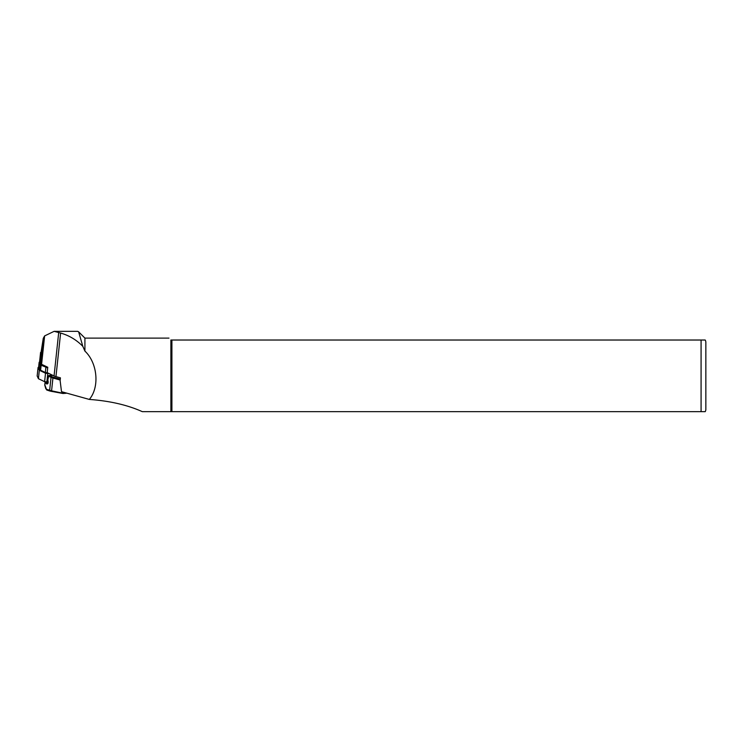 <?xml version="1.0" encoding="UTF-8"?>
<svg xmlns="http://www.w3.org/2000/svg" width="743" height="743" viewBox="0 0 743 743"><rect width="100%" height="100%" fill="white"/><g stroke="black" fill="none" stroke-linecap="round" stroke-linejoin="round"><path stroke-width="1.11" d="M39.89 370.367L38.859 367.943M45.806 372.67L46.503 373.395M49.057 373.534L45.518 373.218L39.323 370.255L38.051 367.534L38.608 367.321M48.889 373.46L45.871 373.227L39.695 370.274L38.645 367.488M48.156 381.995L44.617 381.679L38.422 378.716L37.159 375.967M39.323 370.255L38.422 378.716M705.85 342.412L705.85 409.282L705.85 342.412A4.774 4.774 0 0 0 705.209 340.025L701.076 340.025L705.209 340.025M705.209 411.668L701.076 411.668L705.209 411.668A4.774 4.774 0 0 0 705.85 409.282M48.75 375.707L47.803 379.961C48.499 382.589 48.156 383.936 46.79 384.01L47.673 383.323L46.345 382.004M62.793 393.456L50.31 391.124A0.762 0.687 107.8 0 1 50.115 391.097L46.939 390.075A0.762 0.687 107.8 0 0 47.134 390.103M46.79 384.01L45.072 382.366L44.914 385.245M44.803 384.855L46.484 389.332L51.573 390.809L52.939 378.029A9.557 1.653 -173.9 0 1 51.044 377.36L48.555 376.172A0.762 0.678 -64.4 0 1 49.326 375.438L51.815 376.627A8.786 1.514 6.1 0 0 53.552 377.24L60.285 379.116M45.212 382.431L46.01 381.716M46.484 389.332A0.762 0.687 107.8 0 0 46.939 390.075L45.769 388.608L44.756 385.078L45.072 382.366A0.762 0.678 -64.4 0 1 45.295 381.874M52.066 391.533A0.762 0.529 -79.8 0 1 51.573 390.809L63.369 393.335L66.415 393.028M49.057 375.484L52.874 375.373M84.916 351.105L84.916 338.111L78.628 331.824L82.835 346.359L84.916 351.105C97.556 362.928 99.766 387.14 89.327 399.428L61.502 391.672L60.127 380.648L60.424 377.843L55.957 376.608A9.557 1.653 6.1 0 1 54.063 375.939L47.19 372.642L47.766 367.256L41.589 364.302A11.368 1.96 -173.9 0 1 40.577 363.531L39.62 361.414M82.835 346.359C76.557 339.913 69.145 335.483 60.61 333.05L54.137 331.332L44.626 335.91L43.27 338.325L39.611 361.451L40.586 352.405M78.628 331.824L77.653 331.332L54.137 331.332M89.327 399.428C109.853 400.923 127.517 405 142.322 411.668L170.89 411.668L170.89 340.025C168.355 337.489 168.355 337.489 170.89 340.025L701.076 340.025L701.076 411.668L170.89 411.668M171.912 411.668L171.912 340.025M47.691 367.906L41.153 365.231A11.749 2.025 -173.9 0 1 40.103 364.432L39.37 362.194M46.67 366.736L45.88 367.488L45.342 372.503L47.914 372.995M45.342 372.503L40.614 370.246A11.749 2.025 6.1 0 1 39.565 369.447L38.599 367.404L39.138 362.389L39.788 361.85M47.775 373.562L46.865 382.023M45.518 373.218L44.617 381.679M38.06 367.571L37.159 376.023L38.051 367.534M66.331 393.121L66.517 393.056A0.762 0.762 0 0 1 66.034 393.279A0.762 0.539 -94 0 0 66.331 393.121M64.186 392.415L63.369 393.335A0.762 0.539 -94 0 1 63.071 393.493L66.034 393.279A0.762 0.539 -94 0 1 65.932 393.279L63.164 393.474M63.062 392.109L62.486 392.768A0.762 0.529 100.2 0 0 62.886 393.484L50.115 391.097A0.762 0.687 107.8 0 1 49.66 390.354L51.044 377.36A0.762 0.678 -64.4 0 1 51.815 376.627M60.192 380.044L52.939 378.029A0.762 0.52 -74.4 0 1 53.552 377.24M54.063 375.939L58.716 332.381M41.589 364.302L44.626 335.91M40.577 363.531L43.27 338.325M55.957 376.608L60.61 333.05M41.942 364.469L41.153 365.231L40.614 370.246M40.837 363.838L40.103 364.432L39.565 369.447M47.756 380.295L47.886 383.444M52.846 375.354L49.224 375.419A0.762 0.762 0 0 0 48.536 375.893L47.701 380.128M168.977 338.111L84.916 338.111M39.769 361.813L39.175 362.278M39.128 362.343L38.59 367.358"/></g></svg>
